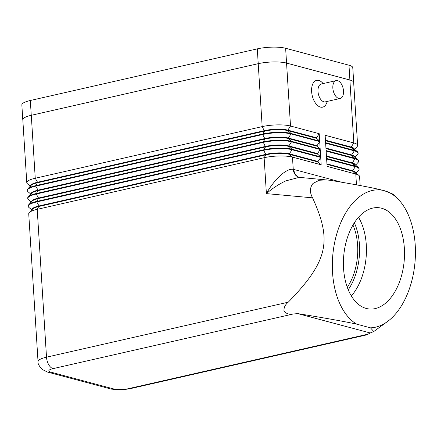 <?xml version="1.0" encoding="UTF-8"?>
<svg xmlns="http://www.w3.org/2000/svg" width="437" height="437" viewBox="0 0 437 437"><rect width="100%" height="100%" fill="white"/><g stroke="black" fill="none" stroke-linecap="round" stroke-linejoin="round"><path stroke-width="0.66" d="M358.509 217.276A50.867 30.339 -84.8 0 1 351.332 295.942M340.21 98.467L325.357 101.848A9.155 5.08 -102.8 0 1 323.883 101.805A9.155 5.08 -102.8 0 1 318.131 92.77A9.155 5.08 -102.8 0 1 321.293 83.991L336.146 80.61A9.155 5.08 -102.8 0 1 337.621 80.654A9.155 5.08 -102.8 0 1 343.373 89.689A9.155 5.08 -102.8 0 1 340.21 98.467A9.155 5.08 -102.8 0 1 338.735 98.423A9.155 5.08 -102.8 0 1 332.983 89.388A9.155 5.08 -102.8 0 1 336.146 80.61M327.247 101.417L326.838 102.613A13.733 7.62 -102.8 0 1 320.452 107.092A13.733 7.62 -102.8 0 1 311.625 91.628A13.733 7.62 -102.8 0 1 318.77 80.435A13.733 7.62 -102.8 0 1 322.298 82.659L323.189 83.56M341.849 182.278L293.238 169.299C285.601 168.119 273.049 181.289 266.395 193.618C272.185 188.56 278.598 184.327 285.64 180.929L299.23 177.351L329.957 180.268C356.849 184.714 374.973 188.189 384.325 190.696A69.177 41.258 95.2 0 0 334.693 242.289A69.177 41.258 95.2 0 0 356.718 324.156C345.443 321.659 325.827 318.152 297.881 313.629L370.226 332.967L366.829 334.851M327.062 179.891L319.278 180.241L313.029 183.425C309.751 187.593 309.598 192.4 312.57 197.835C332.082 240.661 328.498 260.752 288.262 302.186C285.164 304.698 283.739 307.67 283.984 311.095C286.235 313.739 289.332 314.7 293.276 313.984L297.881 313.629M366.277 308.456A50.867 30.339 -84.8 0 1 344.023 253.007A50.867 30.339 -84.8 0 1 378.579 207.69A50.867 30.339 -84.8 0 1 381.638 208.236A50.867 30.339 -84.8 0 1 403.897 263.686A50.867 30.339 -84.8 0 1 369.336 309.003A50.867 30.339 -84.8 0 1 366.277 308.456M352.959 225.05A45.781 27.307 -84.8 0 1 347.278 287.295M370.226 332.967L373.761 331.546L370.467 327.832A69.177 41.258 95.2 0 0 387.395 321.599A69.177 41.258 95.2 0 0 414.97 262.599A69.177 41.258 95.2 0 0 398.528 199.572A69.177 41.258 95.2 0 0 384.325 190.696L393.606 194.378L398.528 199.572M288.262 302.186L46.508 357.176A20.348 4.752 176.4 0 0 38.035 361.618L28.733 213.78A20.348 4.752 -3.6 0 1 29.257 212.606A20.348 4.752 -3.6 0 1 37.205 209.339L264.134 157.713A20.348 4.752 -3.6 0 1 292.473 157.123L321.173 164.793L320.703 157.391L292.009 149.722A20.348 4.752 176.4 0 0 263.669 150.312L36.741 201.932A20.348 4.752 176.4 0 0 28.268 206.373A20.348 4.752 176.4 0 0 28.935 207.477L31.808 209.869M356.718 324.156L370.467 327.832M29.257 212.606L32.502 209.132A16.786 3.917 -3.6 0 1 39.057 206.439L265.991 154.813A16.786 3.917 -3.6 0 1 289.37 154.327L292.473 157.123L293.238 169.299A10.171 8.199 -78 0 0 299.329 177.362M356.046 173.03L358.597 170.293A20.348 4.752 176.4 0 0 359.121 169.119A20.348 4.752 176.4 0 0 355.319 166.644L326.625 158.975L327.089 166.377L355.784 174.046A20.348 4.752 -3.6 0 1 358.919 175.423A20.348 4.752 -3.6 0 1 359.585 176.526L360.154 185.539M355.549 165.131L358.1 162.4A20.348 4.752 176.4 0 0 358.624 161.22A20.348 4.752 176.4 0 0 354.822 158.746L326.128 151.076L326.592 158.478L355.286 166.153A20.348 4.752 -3.6 0 1 358.422 167.524A20.348 4.752 -3.6 0 1 359.088 168.627L359.121 169.119M355.052 157.233L357.603 154.501A20.348 4.752 176.4 0 0 358.127 153.327A20.348 4.752 176.4 0 0 354.325 150.847L325.631 143.178L326.095 150.579L354.789 158.254A20.348 4.752 -3.6 0 1 357.93 159.631A20.348 4.752 -3.6 0 1 358.591 160.729L358.624 161.22M354.554 149.339L357.105 146.603A20.348 4.752 176.4 0 0 357.63 145.428A20.348 4.752 176.4 0 0 353.828 142.948L325.133 135.279L325.598 142.68L354.292 150.355A20.348 4.752 -3.6 0 1 357.433 151.732A20.348 4.752 -3.6 0 1 358.094 152.83L358.127 153.327M357.63 145.428L353.67 82.489A20.348 4.752 176.4 0 0 349.868 80.015L286.557 63.086A20.348 4.752 176.4 0 0 258.218 63.682L31.289 115.302A20.348 4.752 176.4 0 0 22.817 119.743L26.777 182.682A20.348 4.752 176.4 0 0 27.444 183.78L30.322 186.173M28.268 206.373L28.236 205.882A20.348 4.752 -3.6 0 1 28.76 204.707A20.348 4.752 -3.6 0 1 36.708 201.441L263.637 149.815A20.348 4.752 -3.6 0 1 291.976 149.225L320.676 156.899L320.206 149.492L291.512 141.823A20.348 4.752 176.4 0 0 263.172 142.413L36.244 194.033A20.348 4.752 176.4 0 0 27.771 198.474L27.739 197.983A20.348 4.752 -3.6 0 1 28.263 196.808A20.348 4.752 -3.6 0 1 36.211 193.542L263.145 141.921A20.348 4.752 -3.6 0 1 291.479 141.326L320.179 149.001L319.709 141.593L291.015 133.924A20.348 4.752 176.4 0 0 262.675 134.514L35.747 186.14A20.348 4.752 176.4 0 0 27.274 190.581L27.241 190.084A20.348 4.752 -3.6 0 1 27.766 188.91A20.348 4.752 -3.6 0 1 35.714 185.643L262.648 134.022A20.348 4.752 -3.6 0 1 290.982 133.432L319.682 141.102L319.212 133.695L290.518 126.025A20.348 4.752 176.4 0 0 262.178 126.615L35.25 178.241A20.348 4.752 176.4 0 0 26.777 182.682M321.173 164.793L318.065 161.996L289.37 154.327L289.338 153.829A16.786 3.917 176.4 0 0 265.958 154.321L39.03 205.942A16.786 3.917 176.4 0 0 32.038 209.607L32.07 210.099M320.703 157.391L318.032 161.504L289.338 153.829L292.009 149.722L291.976 149.225L288.873 146.428L317.568 154.097L320.676 156.899M28.76 204.707L32.005 201.233A16.786 3.917 -3.6 0 1 38.56 198.54L265.494 146.914A16.786 3.917 -3.6 0 1 288.873 146.428L288.841 145.936A16.786 3.917 176.4 0 0 265.461 146.422L38.532 198.043A16.786 3.917 176.4 0 0 31.54 201.708L31.573 202.2M27.771 198.474A20.348 4.752 176.4 0 0 28.438 199.578L31.317 201.97M320.206 149.492L317.535 153.606L288.841 145.936L291.512 141.823L291.479 141.326L288.376 138.529L317.071 146.198L320.179 149.001M28.263 196.808L31.508 193.334A16.786 3.917 -3.6 0 1 38.063 190.641L264.997 139.015A16.786 3.917 -3.6 0 1 288.376 138.529L288.344 138.037A16.786 3.917 176.4 0 0 264.964 138.524L38.035 190.15A16.786 3.917 176.4 0 0 31.043 193.81L31.076 194.307M27.274 190.581A20.348 4.752 176.4 0 0 27.941 191.679L30.819 194.072M319.709 141.593L317.038 145.707L288.344 138.037L291.015 133.924L290.982 133.432L287.879 130.63L316.574 138.305L319.682 141.102M318.032 161.504L318.065 161.996M317.535 153.606L317.568 154.097M317.038 145.707L317.071 146.198M27.766 188.91L31.011 185.435A16.786 3.917 -3.6 0 1 37.566 182.742L264.5 131.122A16.786 3.917 -3.6 0 1 287.879 130.63L287.846 130.139A16.786 3.917 176.4 0 0 264.467 130.625L37.538 182.251A16.786 3.917 176.4 0 0 30.546 185.911L30.579 186.408M319.212 133.695L316.546 137.808L287.846 130.139L290.518 126.025L286.557 63.086L349.906 80.015A20.348 4.752 -3.6 0 1 353.708 82.489A20.348 4.752 -3.6 0 1 353.686 82.773M316.546 137.808L316.574 138.305M358.919 175.423L355.265 172.386A16.786 3.917 176.4 0 0 352.681 171.249L326.963 164.378M326.931 163.88L352.648 170.758A16.786 3.917 -3.6 0 1 355.784 172.801L355.784 172.801M358.422 167.524L354.768 164.487A16.786 3.917 176.4 0 0 352.184 163.351L326.466 156.479M326.434 155.982L352.151 162.859A16.786 3.917 -3.6 0 1 355.286 164.902L355.286 164.902M357.93 159.631L354.276 156.588A16.786 3.917 176.4 0 0 351.687 155.452L325.969 148.58M325.936 148.083L351.654 154.96A16.786 3.917 -3.6 0 1 354.789 157.003L354.795 157.02M357.433 151.732L353.779 148.689A16.786 3.917 176.4 0 0 351.19 147.559L325.472 140.681M325.439 140.19L351.157 147.061A16.786 3.917 -3.6 0 1 354.292 149.104L354.298 149.121M22.833 120.022A20.348 4.752 -3.6 0 1 22.784 119.743A20.348 4.752 -3.6 0 1 31.256 115.302L258.223 63.671A20.348 4.752 -3.6 0 1 286.563 63.081L285.634 48.272L348.972 65.206A20.348 4.752 -3.6 0 1 352.774 67.68L353.708 82.489M22.784 119.743L21.85 104.935A20.348 4.752 -3.6 0 1 30.322 100.494L257.295 48.862A20.348 4.752 -3.6 0 1 285.634 48.272M368.424 334.07L128.188 388.722A10.171 2.376 -3.6 0 1 114.019 389.017A10.171 8.123 105 0 1 110.774 388.974L47.464 372.045A10.171 8.123 105 0 0 50.708 372.089A10.171 2.376 -3.6 0 1 53.046 368.631A10.171 5.648 -102.8 0 1 48.676 364.622A10.171 5.648 -102.8 0 1 46.508 357.176L37.205 209.339L39.03 205.942L36.741 201.932L38.532 198.043L36.244 194.033L38.035 190.15L35.747 186.14L37.538 182.251L35.25 178.241L31.289 115.302M114.019 389.017L50.708 372.089M128.188 388.722A10.171 5.648 77.2 0 0 129.827 388.766L366.9 334.835M293.833 169.441A10.171 8.123 -75 0 0 295.915 175.062A10.171 8.123 -75 0 0 299.361 177.362M258.218 63.682L262.178 126.615L264.5 131.122L262.675 134.514L264.997 139.015L263.145 141.921L265.494 146.914L263.669 150.312L265.991 154.813L264.134 157.713L266.395 193.618L312.57 197.835M53.046 368.631L293.276 313.984M354.341 222.794A48.829 29.126 -84.8 0 1 348.229 289.758M356.466 184.856L355.784 174.046L352.681 171.249L352.648 170.758L355.319 166.644L355.286 166.153L352.184 163.351L354.822 158.746L354.789 158.254L351.687 155.452L351.654 154.96L354.325 150.847L354.292 150.355L351.19 147.559L351.157 147.061L353.828 142.948L349.868 80.015M30.322 100.494L31.256 115.302M257.295 48.862L258.223 63.671M348.972 65.206L349.906 80.015M387.395 321.599L373.761 331.546M110.774 388.974L117.504 389.864L122.48 389.788L129.827 388.766M38.035 361.618C37.62 363.245 38.948 365.818 42.012 369.352L47.464 372.045"/></g></svg>
